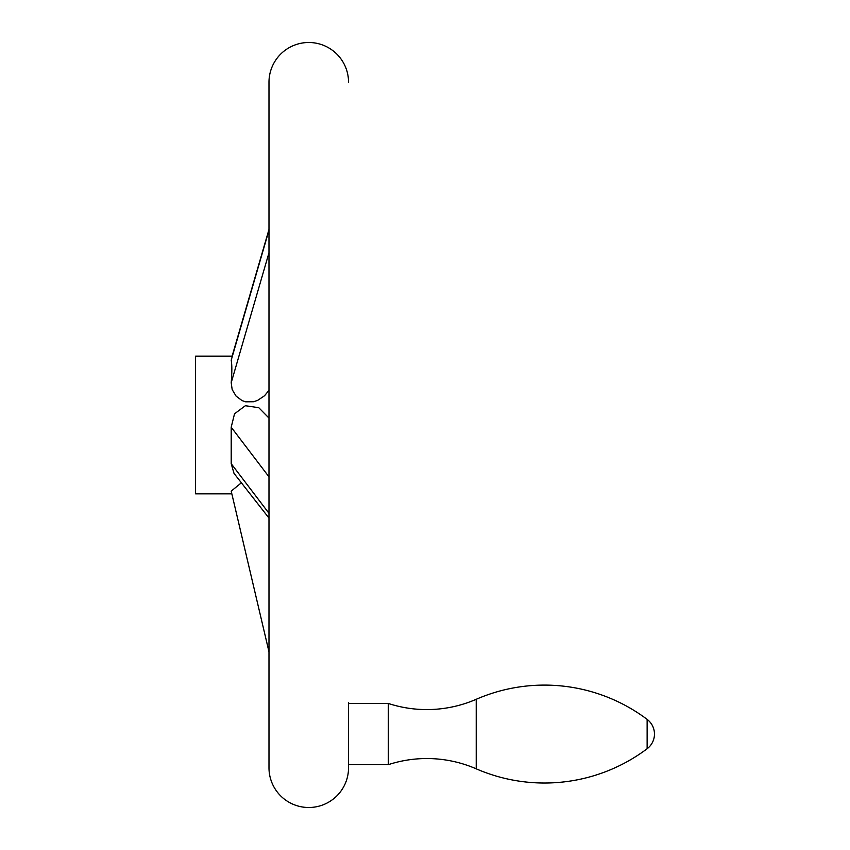 <?xml version="1.0" encoding="UTF-8"?>
<svg xmlns="http://www.w3.org/2000/svg" width="850" height="850" viewBox="0 0 850 850"><rect width="100%" height="100%" fill="white"/><g stroke="black" fill="none" stroke-linecap="round" stroke-linejoin="round"><path stroke-width="1.27" d="M476.223 768.825A123.93 123.93 0 0 0 388.322 764.66L388.322 703.46A123.93 123.93 0 0 0 476.223 699.295L476.223 768.825A170.967 170.967 0 0 0 647.126 748.744A18.36 18.36 0 0 0 647.126 719.376A170.967 170.967 0 0 0 476.223 699.295M348.543 764.66L388.322 764.66M388.322 703.46L348.543 703.46M348.543 82.28A39.78 39.78 0 0 0 308.763 42.5A39.78 39.78 0 0 0 268.983 82.28L268.983 767.72A39.78 39.78 0 0 0 308.763 807.5A39.78 39.78 0 0 0 348.543 767.72L348.543 702.44M268.983 518.075L234.016 473.376L231.2 463.675L231.2 427.199L234.536 413.791L245.342 405.726L258.761 407.692L268.983 418.062M268.983 390.32L264.541 395.749L257.624 400.382L253.555 401.742L245.639 401.816L241.995 400.562L236.077 396.089L232.178 389.598L231.2 382.776C232.05 372.342 232.05 364.82 231.2 360.23L268.983 229.489L232.114 356.15L195.542 356.15L195.542 493.85L231.848 493.85L268.983 651.801L231.2 491.13L241.379 482.789L231.2 491.13M231.2 463.675L268.983 513.326M231.2 382.776L268.983 252.79M231.2 360.23L268.983 230.244M231.2 427.199L268.983 476.85M647.126 719.376L647.126 748.744"/></g></svg>
